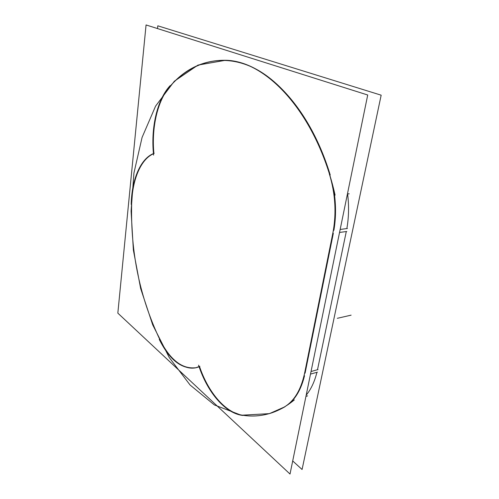 <?xml version="1.0" encoding="UTF-8"?>
<svg xmlns="http://www.w3.org/2000/svg" width="499" height="499" viewBox="0 0 499 499"><rect width="100%" height="100%" fill="white"/><g stroke="black" fill="none" stroke-linecap="round" stroke-linejoin="round"><path stroke-width="0.75" d="M196.182 367.688C182.54 369.435 170.589 360.39 160.329 340.561C170.209 360.677 185.946 372.354 199.101 366.753L196.194 367.688M131.649 204.384C130.557 252.6 139.913 297.585 159.724 339.345C139.913 297.585 130.557 252.6 131.649 204.384M131.692 202.968C132.397 179.584 140.849 159.131 153.467 153.767C140.849 159.131 132.397 179.584 131.692 202.968M153.898 153.424C151.403 127.744 157.466 100.499 169.891 86.452C157.466 100.499 151.403 127.744 153.898 153.424M330.232 174.999C308.8 104.235 263.653 61.159 226.041 60.304C204.334 59.849 185.859 68.294 170.627 85.628C191.292 62.662 220.427 53.025 251.402 66.81C282.209 80.744 313.341 120.427 330.232 174.999M333.619 189.027C336.07 203.105 336.164 216.859 333.893 230.295C336.164 216.859 336.07 203.105 333.619 189.027M305.082 373.171L333.332 233.301L305.082 373.171M304.515 375.784C301.29 388.833 295.907 398.383 288.36 404.433C295.907 398.383 301.29 388.833 304.515 375.784M243.206 415.318C252.039 416.64 260.877 416.035 269.722 413.496L285.122 406.679C271.375 414.632 257.403 417.513 243.206 415.318M242.215 415.168C225.068 412.486 208.039 391.915 199.538 366.559C208.039 391.915 225.068 412.486 242.215 415.168M347.61 193.949C349.075 205.819 348.826 217.364 346.861 228.567C348.826 217.364 349.075 205.819 347.61 193.949M339.545 232.453L346.287 231.536L317.507 369.715L346.287 231.536L339.545 232.453L346.799 231.467M316.927 372.298C314.601 381.666 311.02 389.289 306.186 395.177C311.02 389.289 314.601 381.666 316.927 372.298M146.064 24.95L117.833 313.135L290.019 474.05L367.719 95.003L146.064 24.95M159.281 339.439C169.604 360.072 181.748 369.528 195.733 367.8L199.862 366.303M198.571 365.156C207.066 391.721 224.949 413.39 242.757 415.455M347.435 193.961L349.2 193.793M335.097 195.14C316.846 113.859 266.703 60.697 225.536 60.279C266.703 60.697 316.846 113.859 335.097 195.14C316.846 113.859 266.703 60.697 225.536 60.279L197.984 65.088L174.357 81.2L155.582 106.119L142.078 137.437L133.932 173.047L131.081 211.127L133.376 250.105L140.649 288.503L152.706 324.868L169.304 357.627L190.069 384.997L214.395 404.945L241.285 415.237L269.235 413.646C277.931 411.114 286.295 406.529 294.341 399.892C286.295 406.529 277.931 411.114 269.235 413.646C277.931 411.114 286.295 406.529 294.341 399.892M305.943 396.374L307.609 395.869M225.536 60.279L197.984 65.088L174.357 81.2L155.582 106.119L142.078 137.437L133.932 173.047L131.081 211.127L133.376 250.105L140.649 288.503L152.706 324.868L169.304 357.627L190.069 384.997L214.395 404.945L241.285 415.237L269.235 413.646L241.285 415.237L214.395 404.945L190.069 384.997L169.304 357.627L152.706 324.868L140.649 288.503L133.376 250.105L131.081 211.127L133.932 173.047L142.078 137.437L155.582 106.119L174.357 81.2L197.984 65.088L225.536 60.279M292.707 460.957L302.076 469.497L381.167 95.184L157.803 25.811L157.522 28.574M284.062 407.159C294.298 401.159 301.203 389.557 304.77 372.354M310.509 374.1L317.464 372.148M304.053 375.915L333.413 230.357M340.156 229.459L347.416 228.492M332.577 234.468C336.632 214.383 335.553 194.205 329.352 173.933M170.159 85.616C156.973 99.706 150.629 128.449 153.605 155.139M154.216 153.305C140.706 157.952 131.63 179.69 131.206 204.422M311.039 371.518L318 369.578M337.33 318.306L351.121 315.15"/></g></svg>
